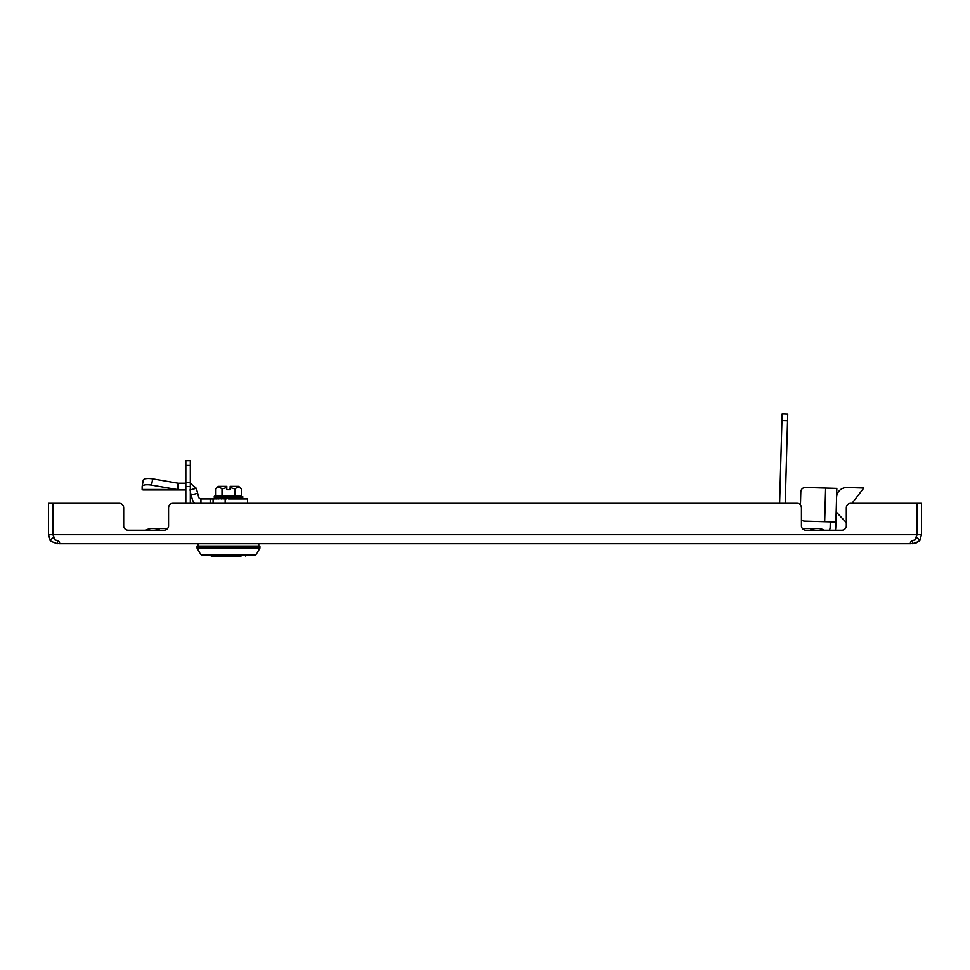 <?xml version="1.0" encoding="UTF-8"?>
<svg xmlns="http://www.w3.org/2000/svg" width="970" height="970" viewBox="0 0 970 970"><rect width="100%" height="100%" fill="white"/><g stroke="black" fill="none" stroke-linecap="round" stroke-linejoin="round"><path stroke-width="1.45" d="M796.952 503.309A4.486 4.486 0 0 1 801.438 507.807L801.438 525.752A4.486 4.486 0 0 0 805.924 530.238L841.827 530.238A4.486 4.486 0 0 0 846.313 525.752L846.313 507.807A4.486 4.486 0 0 1 850.811 503.309L916.856 503.309L916.856 534.737L915.146 539.926C911.448 540.654 909.945 541.915 910.636 543.709L59.364 543.709C60.091 541.939 58.588 540.678 54.853 539.926L53.144 534.737L53.144 503.309L119.189 503.309A4.486 4.486 0 0 1 123.687 507.807L123.687 525.752A4.486 4.486 0 0 0 128.173 530.238L164.075 530.238A4.486 4.486 0 0 0 168.562 525.752L168.562 507.807A4.486 4.486 0 0 1 173.048 503.309L796.952 503.309L785.239 503.309L787.555 420.774L781.953 420.616L782.135 413.887L787.749 414.044L787.555 420.774M781.953 420.616L779.625 503.309L754.418 503.309M743.202 503.309L247.556 503.309L247.556 498.932L228.483 498.932L228.483 498.034M190.314 483.254L196.304 488.286L197.65 493.281L191.138 495.027L192.193 498.944A9.069 9.069 0 0 0 194.849 503.309L190.314 503.309L190.314 465.454L185.828 465.454L185.828 460.701L190.314 460.701L190.314 465.454M185.828 465.454L185.828 503.309L173.048 503.309M910.175 543.224L912.527 543.709C918.093 541.939 920.53 540.678 919.839 539.926L919.742 540.072M50.161 539.926L53.811 537.332L52.986 534.737L48.5 534.737L50.161 539.926C49.434 540.654 51.871 541.915 57.472 543.709L59.849 543.224M59.364 542.084L59.364 543.709M57.472 543.709L57.472 540.472M910.636 543.709L910.636 542.084M912.527 540.46L912.527 543.709L915.995 543.006M916.856 503.309L853.26 503.309L853.309 501.635M841.827 530.238A4.486 4.486 0 0 0 846.313 525.752L846.313 522.636L836.176 511.954M802.554 528.723L802.336 528.444A4.486 4.486 0 0 1 801.438 525.752M167.446 528.723L167.664 528.444A4.486 4.486 0 0 0 168.562 525.752L168.562 507.807M128.173 530.238A4.486 4.486 0 0 1 123.687 525.752M916.129 537.404L917.014 534.737L917.014 503.309L921.5 503.309L921.5 534.737L917.014 534.737M918.711 541.236L916.226 542.909M921.5 534.737L919.851 539.926L916.189 537.332M52.986 534.737L52.986 503.309L48.5 503.309L48.5 534.737M167.446 528.444L152.86 528.444A15.265 15.265 0 0 1 160.038 530.238A15.265 15.265 0 0 0 145.67 530.238A15.265 15.265 0 0 1 152.86 528.444A15.265 15.265 0 0 0 145.67 530.238M809.962 530.238A15.265 15.265 0 0 1 824.33 530.238A15.265 15.265 0 0 0 817.14 528.444A15.265 15.265 0 0 1 824.33 530.238M835.364 530.238A11.216 11.216 0 0 0 835.74 527.656L836.843 488.395L805.439 487.51A4.486 4.486 0 0 0 800.82 491.875L800.456 505.006L800.82 491.875M830.296 521.884L830.138 527.498A5.614 5.614 0 0 1 829.326 530.238M835.897 522.042L804.494 521.157A4.486 4.486 0 0 1 801.438 519.835M852.012 503.309L863.797 488.031L846.968 487.558A10.1 10.1 0 0 0 836.589 497.367M197.237 548.583A1.128 1.128 0 0 1 197.068 547.989L259.899 547.989A1.128 1.128 0 0 1 259.73 548.583L197.237 548.583L200.948 554.513A1.128 1.128 0 0 0 201.893 555.046L255.074 555.046A1.128 1.128 0 0 0 256.031 554.513L259.73 548.583M197.068 547.989L197.068 546.062L259.899 546.062L259.899 547.989M258.784 543.709L258.784 546.062M198.195 543.709L198.195 546.062M242.245 498.034L242.245 498.932L240.827 498.932L240.827 498.034M226.168 498.932L224.676 498.919M242.742 498.932L242.742 498.034L242.257 498.483M218.408 498.483L216.14 498.932L216.14 498.034M232.169 498.483L213.085 498.932L213.085 503.309M238.559 498.483L235.613 498.932L235.613 498.034M240.827 498.483L238.559 498.932L238.559 498.034M235.613 498.483L232.169 498.932L232.169 498.034M221.366 498.483L218.408 498.932L218.408 498.034M223.997 498.932L224.797 498.58M224.797 498.483L221.366 498.932L221.366 498.034M228.483 498.483L227.053 498.568M224.118 498.883L224.797 498.034M216.104 498.483L214.722 498.932L214.722 498.034M229.611 489.741L230.169 487.486L230.169 489.741L227.368 489.741M241.445 489.074L238.741 486.37L230.169 486.37L230.169 487.461L234.97 489.074C237.104 486.807 239.263 486.807 241.445 489.074L241.445 496.009L236.571 495.791M226.798 487.486L226.798 489.741L226.798 486.37L226.798 487.461L222.009 489.074L222.009 496.009L225.113 495.791M226.798 486.37L218.238 486.37L215.534 489.074C217.668 486.807 219.826 486.807 222.009 489.074M235.14 488.904L234.97 496.009L217.086 495.791M241.445 496.009L214.6 496.179L215.534 496.009L215.534 489.074M227.538 495.718L234.97 496.009M214.6 496.179L214.237 498.034L242.742 498.034L242.742 496.616L214.237 496.616M230.169 498.932L230.811 498.895M245.992 554.998L245.762 556.113L245.992 554.998M241.057 556.113L211.217 556.113L215.91 556.113L211.217 556.113L210.987 554.998M143.196 480.368A8.973 2.898 9.5 0 1 143.208 480.211A8.973 2.898 9.5 0 1 152.06 478.768A8.973 2.898 9.5 0 1 152.642 478.853L151.587 485.145A8.973 2.898 -170.5 0 0 151.005 485.048A8.973 2.898 -170.5 0 0 142.153 486.503A8.973 2.898 -170.5 0 0 142.141 486.661L142.141 489.51L177.086 489.51L151.587 485.145M178.14 483.218L178.153 489.959L143.208 489.959L178.153 489.959A6.826 2.971 90 0 1 177.086 489.51L178.14 483.218L152.642 478.853M143.208 489.959A6.826 2.971 -90 0 1 142.141 489.51M213.085 498.932L200.911 498.932A2.328 2.328 0 0 1 198.692 497.21L197.65 493.281M178.153 483.23L178.638 489.959L185.828 489.959M185.828 483.23L178.638 483.23M191.138 495.027L190.314 491.923M196.304 488.286L189.805 490.032M200.911 498.932L200.851 503.309M200.948 498.932L200.948 503.309M805.439 487.51L825.628 488.08L824.682 521.727L804.494 521.157M863.797 488.031L846.968 487.558M53.144 534.737L916.856 534.737M185.828 486.503L190.314 486.503M185.828 482.563L190.314 482.563M200.948 554.513L256.031 554.513M210.211 498.932L210.211 503.309M225.149 498.932L225.149 503.309M802.554 528.444L817.14 528.444M143.208 480.211L142.153 486.503L143.208 480.211"/></g></svg>

